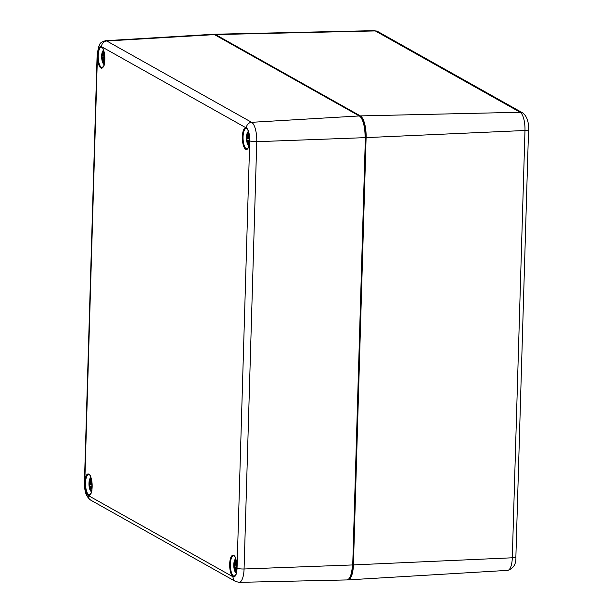 <?xml version="1.0" encoding="UTF-8"?>
<svg xmlns="http://www.w3.org/2000/svg" width="613" height="613" viewBox="0 0 613 613"><rect width="100%" height="100%" fill="white"/><g stroke="black" fill="none" stroke-linecap="round" stroke-linejoin="round"><path stroke-width="0.92" d="M233.859 563.577A6.95 2.352 87.7 0 1 233.936 562.849L233.936 562.849A6.95 2.352 87.7 0 1 235.76 558.995M236.327 572.871A6.95 2.352 87.7 0 1 234.197 569.178L236.158 573.477M234.128 564.535L234.419 563.883A18.336 15.984 -167.1 0 1 234.434 561.853A18.336 12.367 33 0 0 234.557 563.592L235.484 563.646L234.419 563.883L234.128 564.535A18.497 5.341 -170.5 0 1 233.867 563.523A6.421 2.176 -92.3 0 0 233.791 564.604A6.421 2.176 -92.3 0 0 233.791 565.937A18.497 1.686 -5.8 0 0 233.791 565.952A18.497 1.686 -5.8 0 0 234.074 566.213L234.319 567.263L235.676 567.5L234.434 567.699L234.771 568.856A18.497 16.857 142.8 0 0 235.369 571.883A6.421 2.176 -92.3 0 0 236.204 572.35A18.497 16.758 -83.5 0 1 235.354 569.186L235.844 568.328M235.936 559.546A6.421 2.176 -92.3 0 0 235.737 559.523A18.497 17.846 102.1 0 0 234.955 562.757L234.557 563.592M236.082 564.274L235.538 563.079A18.497 15.762 -52.1 0 1 236.258 560.757M235.721 564.251A18.336 9.233 -2.1 0 1 236.71 563.278M236.718 563.324A18.336 9.31 152.4 0 0 235.836 564.68L236.235 565.722A18.497 0.59 -176.4 0 0 236.924 565.799M236.955 567.301L235.737 568.059L236.189 567.4A18.497 6.429 -0.4 0 0 236.947 567.83M235.737 568.059A18.336 13.823 41.6 0 0 236.61 570.052A18.336 14.52 -172.9 0 1 235.599 568.351L235.829 568.305M234.434 567.699A18.336 7.08 157.1 0 0 234.235 568.718A18.336 11.471 -5.3 0 1 234.319 567.263M236.434 565.745L233.791 565.937A18.536 18.536 0 0 0 234.197 569.178M235.369 571.883L235.821 571.178M236.128 560.236L235.737 559.523M234.633 563.592L235.484 563.585M246.541 136.278A6.95 2.352 87.7 0 1 246.618 135.542L246.618 135.542A6.95 2.352 87.7 0 1 248.441 131.695M249.008 145.565A6.95 2.352 87.7 0 1 246.878 141.879L248.84 146.17M246.809 137.235L247.1 136.584A18.336 15.984 -167.1 0 1 247.116 134.553A18.336 12.367 33 0 0 247.238 136.285L248.165 136.347L247.1 136.584L246.809 137.235A18.497 5.341 -170.5 0 1 246.549 136.224A6.421 2.176 -92.3 0 0 246.472 137.304A6.421 2.176 -92.3 0 0 246.472 138.638A18.497 1.686 -5.8 0 0 246.472 138.653A18.497 1.686 -5.8 0 0 246.755 138.913L247.001 139.963L248.357 140.193L247.116 140.392L247.46 141.557A18.497 16.857 142.8 0 0 248.05 144.584A6.421 2.176 -92.3 0 0 248.886 145.051A18.497 16.758 -83.5 0 1 248.035 141.879L248.526 141.028M248.617 132.247A6.421 2.176 -92.3 0 0 248.418 132.216A18.497 17.846 102.1 0 0 247.637 135.45L247.238 136.285M248.763 136.975L248.219 135.779A18.497 15.762 -52.1 0 1 248.939 133.458M248.403 136.944A18.336 9.233 -2.1 0 1 249.391 135.979M249.399 136.025A18.336 9.31 152.4 0 0 248.518 137.381L248.916 138.423A18.497 0.59 -176.4 0 0 249.606 138.5M249.637 140.002L248.418 140.76L248.87 140.101A18.497 6.429 -0.4 0 0 249.629 140.523M248.418 140.76A18.336 13.823 41.6 0 0 249.292 142.752A18.336 14.52 -172.9 0 1 248.288 141.051L248.51 141.005M247.116 140.392A18.336 7.08 157.1 0 0 246.916 141.419A18.336 11.471 -5.3 0 1 247.001 139.963M249.116 138.446L246.472 138.638A18.536 18.536 0 0 0 246.878 141.879M248.05 144.584L248.503 143.879M248.809 132.929L248.418 132.216M247.315 136.293L248.165 136.285M89.031 482.255A6.95 2.352 87.7 0 1 89.115 481.519L89.115 481.519A6.95 2.352 87.7 0 1 90.931 477.673M91.506 491.542A6.95 2.352 87.7 0 1 89.375 487.856L91.337 492.147M89.299 483.213L89.59 482.561A18.336 15.984 -167.1 0 1 89.613 480.531A18.336 12.367 33 0 0 89.728 482.262L90.655 482.324L89.59 482.561L89.299 483.213A18.497 5.341 -170.5 0 1 89.038 482.201A6.421 2.176 -92.3 0 0 88.969 483.282A6.421 2.176 -92.3 0 0 88.969 484.615A18.497 1.686 -5.8 0 0 88.969 484.63A18.497 1.686 -5.8 0 0 89.253 484.891L89.49 485.94L90.847 486.17L89.605 486.37L89.95 487.534A18.497 16.857 142.8 0 0 90.54 490.553A6.421 2.176 -92.3 0 0 91.375 491.028A18.497 16.758 -83.5 0 1 90.532 487.856L91.015 487.006M91.115 478.224A6.421 2.176 -92.3 0 0 90.908 478.194A18.497 17.846 102.1 0 0 90.134 481.427L89.728 482.262M91.253 482.952L90.709 481.757A18.497 15.762 -52.1 0 1 91.437 479.435M90.9 482.921A18.336 9.233 -2.1 0 1 91.881 481.956M91.889 482.002A18.336 9.31 152.4 0 0 91.015 483.358L91.414 484.4A18.497 0.59 -176.4 0 0 92.096 484.477M92.126 485.979L90.916 486.737L91.36 486.078A18.497 6.429 -0.4 0 0 92.119 486.5M90.916 486.737A18.336 13.823 41.6 0 0 91.781 488.73A18.336 14.52 -172.9 0 1 90.778 487.029L91.008 486.983M89.605 486.37A18.336 7.08 157.1 0 0 89.406 487.396A18.336 11.471 -5.3 0 1 89.49 485.94M91.613 484.423L88.969 484.615A18.536 18.536 0 0 0 89.375 487.856M90.54 490.553L91 489.856M91.306 478.906L90.908 478.194M89.805 482.27L90.655 482.262M101.712 54.955A6.95 2.352 87.7 0 1 101.796 54.22L101.796 54.22A6.95 2.352 87.7 0 1 103.62 50.373M104.187 64.242A6.95 2.352 87.7 0 1 102.057 60.557L104.018 64.848M101.98 55.913L102.271 55.254A18.336 15.984 -167.1 0 1 102.294 53.231A18.336 12.367 33 0 0 102.409 54.963L103.336 55.024L102.271 55.254L101.98 55.913A18.497 5.341 -170.5 0 1 101.72 54.902A6.421 2.176 -92.3 0 0 101.651 55.975A6.421 2.176 -92.3 0 0 101.651 57.316A18.497 1.686 -5.8 0 0 101.651 57.331A18.497 1.686 -5.8 0 0 101.934 57.591L102.172 58.641L103.528 58.871L102.287 59.07L102.632 60.235A18.497 16.857 142.8 0 0 103.222 63.254A6.421 2.176 -92.3 0 0 104.057 63.721A18.497 16.758 -83.5 0 1 103.214 60.557L103.697 59.706M103.796 50.925A6.421 2.176 -92.3 0 0 103.589 50.894A18.497 17.846 102.1 0 0 102.815 54.128L102.409 54.963M103.934 55.653L103.398 54.457A18.497 15.762 -52.1 0 1 104.118 52.136M103.582 55.622A18.336 9.233 -2.1 0 1 104.562 54.649M104.57 54.703A18.336 9.31 152.4 0 0 103.697 56.051L104.095 57.093A18.497 0.59 -176.4 0 0 104.777 57.178M104.808 58.679L103.597 59.438L104.041 58.779A18.497 6.429 -0.4 0 0 104.8 59.2M103.597 59.438A18.336 13.823 41.6 0 0 104.463 61.43A18.336 14.52 -172.9 0 1 103.459 59.729L103.689 59.676M102.287 59.07A18.336 7.08 157.1 0 0 102.087 60.097A18.336 11.471 -5.3 0 1 102.172 58.641M104.294 57.116L101.651 57.316A18.536 18.536 0 0 0 102.057 60.557M103.222 63.254L103.681 62.557M103.988 51.607L103.589 50.894M102.486 54.963L103.336 54.963M512.299 557.792A5.563 1.073 1.7 0 0 515.878 556.895L528.559 129.596A5.563 1.073 -178.3 0 1 524.981 130.492L512.299 557.792A15.563 5.272 87.7 0 1 507.687 570.366L347.923 579.89A18.528 6.276 -92.3 0 0 353.425 564.91L512.299 557.792M528.559 129.596C528.812 121.619 526.828 116.041 522.621 112.869A5.563 5.119 119.3 0 0 520.146 112.263A15.563 5.272 87.7 0 1 524.981 130.492L366.107 137.611A18.528 6.276 -92.3 0 0 360.352 115.903L215.523 34.581A18.528 6.276 -92.3 0 0 214.266 34.236L213.699 34.313M522.621 112.869L377.792 31.547A5.563 5.119 119.3 0 0 375.325 30.934L520.146 112.263L360.352 115.903A0.559 0.513 -60.7 0 0 359.869 116.209M377.792 31.547L374.267 30.65A15.563 5.272 87.7 0 1 375.325 30.934L215.523 34.581A0.559 0.513 -60.7 0 0 215.056 34.864M347.387 579.852A18.528 6.276 -92.3 0 0 347.923 579.89L347.356 579.86M352.736 564.841L353.425 564.91L366.107 137.611L365.386 137.527A17.969 6.084 -92.3 0 0 360.498 116.983M89.437 494.883A10.199 3.456 87.7 0 1 85.567 484.837A10.199 3.456 87.7 0 1 88.601 474.508L89.061 474.638C91.245 472.585 93.498 492.293 90.762 493.603L89.437 494.883M88.808 474.171A10.75 3.64 -92.3 0 0 85.176 488.216A10.75 3.64 -92.3 0 0 91.506 491.772A10.75 3.64 -92.3 0 0 88.808 474.171M233.001 576.802L88.18 495.48A10.973 3.716 87.7 0 1 84.77 482.63L97.452 55.323A10.973 3.716 87.7 0 1 101.497 46.657L246.326 127.987A10.973 3.716 87.7 0 1 249.729 140.837L237.047 568.136A10.973 3.716 87.7 0 1 233.001 576.802A5.563 5.119 -60.7 0 0 235.507 581.438L90.686 500.116A5.563 5.119 119.3 0 1 88.18 495.48M101.49 46.872A10.75 3.64 -92.3 0 0 97.858 60.917A10.75 3.64 -92.3 0 0 104.187 64.465A10.75 3.64 -92.3 0 0 101.49 46.872M233.637 555.501A10.75 3.64 -92.3 0 0 230.005 569.538A10.75 3.64 -92.3 0 0 236.327 573.094A10.75 3.64 -92.3 0 0 233.637 555.501M246.319 128.194A10.75 3.64 -92.3 0 0 242.687 142.239A10.75 3.64 -92.3 0 0 249.008 145.794A10.75 3.64 -92.3 0 0 246.319 128.194M102.118 67.583A10.199 3.456 87.7 0 1 98.249 57.538A10.199 3.456 87.7 0 1 101.283 47.209L101.743 47.339C103.926 45.285 106.179 64.993 103.444 66.304L102.118 67.583M246.947 148.905A10.199 3.456 87.7 0 1 243.077 138.86A10.199 3.456 87.7 0 1 246.112 128.531L246.564 128.661C248.748 126.607 251.008 146.315 248.273 147.626L246.947 148.905M234.266 576.212A10.199 3.456 87.7 0 1 230.396 566.167A10.199 3.456 87.7 0 1 233.43 555.838L233.882 555.96C236.066 553.914 238.319 573.615 235.584 574.925L234.266 576.212M365.386 137.527L352.736 564.864L365.379 137.603M349.211 578.358A17.969 6.084 -92.3 0 0 352.697 564.902M101.497 46.657A5.563 5.119 -60.7 0 1 106.8 40.994L214.458 34.619A0.559 0.513 -60.7 0 1 214.726 34.68L213.125 34.29A18.528 6.276 87.7 0 1 214.458 34.619L359.287 115.949A18.528 6.276 87.7 0 1 365.041 137.657L256.755 141.687A16.528 5.601 -92.3 0 0 251.621 122.316L106.8 40.994A16.528 5.601 -92.3 0 0 105.605 40.696L213.125 34.29M235.507 581.438L239.101 582.35A16.528 5.601 -92.3 0 0 244.074 568.987L352.36 564.956A18.528 6.276 87.7 0 1 346.782 579.936C350.36 579.078 352.345 574.052 352.736 564.864L365.417 137.565C365.425 126.523 363.471 119.336 359.547 116.01A0.559 0.513 119.3 0 0 359.287 115.949L251.621 122.316A5.563 5.119 119.3 0 0 246.326 127.987M237.047 568.136A5.563 1.073 -178.3 0 0 244.074 568.987L256.755 141.687A5.563 1.073 -178.3 0 1 249.729 140.837M84.77 482.63A5.563 1.073 -178.3 0 1 84.441 482.247C84.686 488.875 84.54 495.296 90.686 500.116M97.452 55.323A5.563 1.073 -178.3 0 1 97.122 54.948L84.441 482.247M234.266 565.945A5.755 1.954 87.7 0 1 234.266 564.588M234.955 562.757L235.63 562.726M234.074 566.213L236.924 565.83M234.771 568.856L235.323 568.849M246.947 138.638A5.755 1.954 87.7 0 1 246.955 137.289M247.637 135.45L248.311 135.427M246.755 138.913L249.606 138.53M247.46 141.557L248.004 141.549M89.437 484.615A5.755 1.954 87.7 0 1 89.444 483.259M90.134 481.427L90.801 481.404M89.253 484.891L92.103 484.508M89.95 487.534L90.502 487.527M102.118 57.316A5.755 1.954 87.7 0 1 102.126 55.959M102.815 54.128L103.482 54.105M101.934 57.591L104.785 57.208M102.632 60.235L103.183 60.227M515.878 556.895C516.284 563.998 513.548 568.489 507.687 570.366M374.267 30.65L214.266 34.236M359.547 116.01L214.726 34.68M105.605 40.696C98.417 42.833 100.386 44.397 98.586 46.642L97.122 54.948M239.101 582.35L346.782 579.936M233.791 565.945L233.791 564.604A18.536 18.536 0 0 1 233.936 562.849L235.545 558.405M234.181 564.581L235.844 564.665M236.02 567.362L236.955 567.232M246.472 138.638L246.472 137.304A18.536 18.536 0 0 1 246.618 135.542L248.227 131.105M246.863 137.281L248.526 137.366M248.702 140.063L249.637 139.933M88.969 484.615L88.969 483.282A18.536 18.536 0 0 1 89.115 481.519L90.716 477.083M89.352 483.259L91.023 483.343M91.199 486.04L92.126 485.91M101.651 57.316L101.651 55.975A18.536 18.536 0 0 1 101.796 54.22L103.398 49.783M102.034 55.959L103.704 56.044M103.881 58.733L104.808 58.61"/></g></svg>
